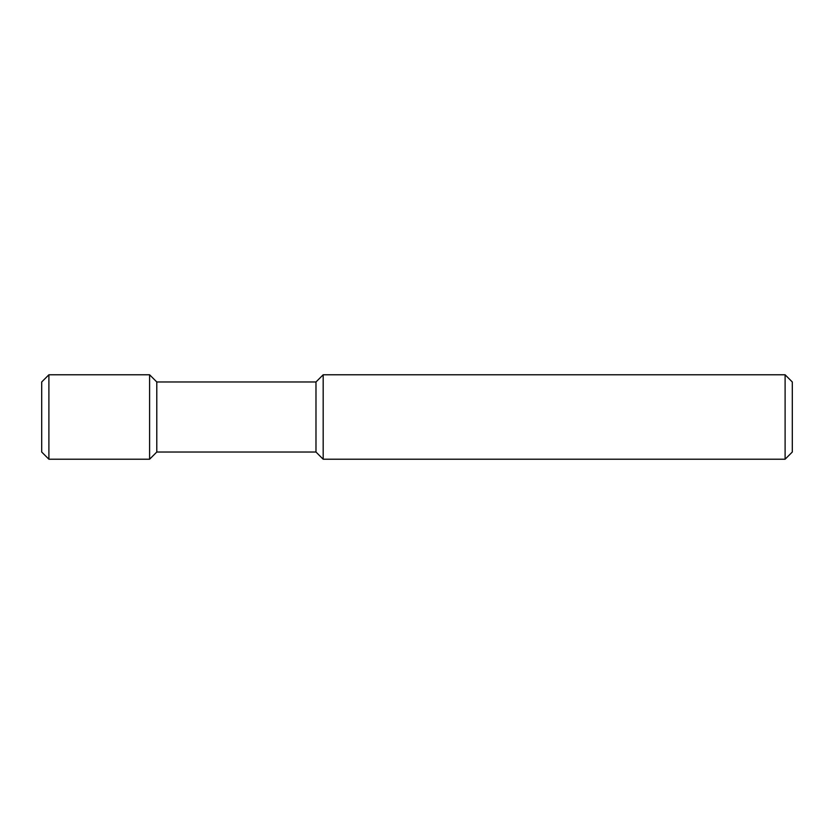 <?xml version="1.0" encoding="UTF-8"?>
<svg xmlns="http://www.w3.org/2000/svg" width="834" height="834" viewBox="0 0 834 834"><rect width="100%" height="100%" fill="white"/><g stroke="black" fill="none" stroke-linecap="round" stroke-linejoin="round"><path stroke-width="1.25" d="M785.107 374.779L792.3 381.972L792.3 452.028L785.107 459.221L323.175 459.221L323.175 374.779L785.107 374.779L785.107 459.221M323.175 374.779L315.982 381.972L315.982 452.028L323.175 459.221M315.982 381.972L156.792 381.972L156.792 452.028L149.599 459.221L48.893 459.221L48.893 374.779L149.599 374.779L149.599 459.221M48.893 374.779L41.7 381.972L41.7 452.028L48.893 459.221M315.982 452.028L156.792 452.028M156.792 381.972L149.599 374.779"/></g></svg>
